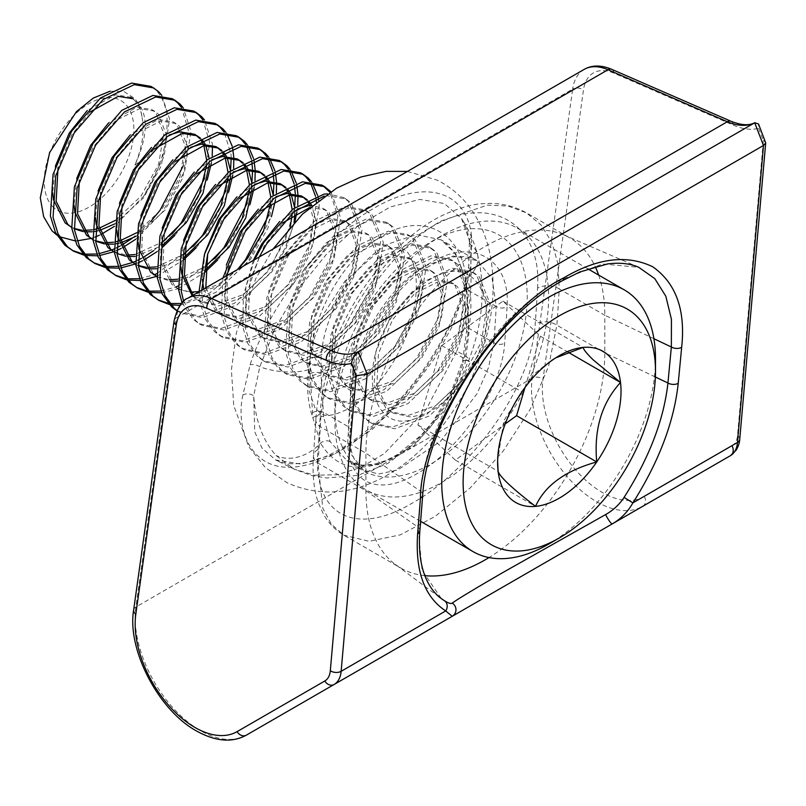 <?xml version="1.0" encoding="UTF-8"?>
<svg xmlns="http://www.w3.org/2000/svg" width="806" height="806" viewBox="0 0 806 806"><rect width="100%" height="100%" fill="white"/><g stroke="black" fill="none" stroke-linecap="round" stroke-linejoin="round"><path stroke-width="0.6" stroke-dasharray="4.03 3.02" d="M563.978 234.969L638.705 267.28L602.455 263.975L558.86 280.679C491.448 317.765 425.205 419.624 420.974 491.579L365.914 453.153A168.917 97.526 -60 0 1 485.353 246.273A168.917 97.526 -60 0 1 563.978 234.969A168.917 97.526 -60 0 1 569.812 237.901A168.917 97.526 -60 0 1 595.171 266.534M537.521 288.185C542.468 222.426 488.114 192.473 430.475 227.574C372.815 259.028 322.41 349.744 320.345 413.569A1727.59 997.435 60 0 1 318.007 449.506C311.851 514.45 354.338 537.854 412.612 502.914C470.251 470.926 531.779 387.233 535.184 324.123A1727.59 997.435 -120 0 0 537.521 288.185A15.354 9.37 3 0 1 559.213 288.911A1742.945 1006.301 60 0 1 556.855 325.171L548.634 366.287L530.157 409.367L503.266 450.917L470.543 487.6L435.129 516.414L400.28 534.872L369.057 541.34L343.93 535.214L331.447 524.273L322.793 508.183L317.967 463.087A1742.945 1006.301 -120 0 0 320.325 426.837C322.219 356.232 377.551 255.754 441.406 220.894L487.308 205.127L508.173 206.054L526.378 212.824L541.158 225.096L551.878 242.394L557.974 263.844L559.213 288.911L604.802 315.237L604.802 352.847A168.917 97.526 -60 0 1 489 557.571M464.599 275.592A7.677 4.786 167.9 0 1 462.443 273.083L464.236 286.604A7.677 4.111 176.7 0 0 466.473 289.283L468.941 332.969L464.971 363.748L445.103 409.529L413.76 446.071L378.205 464.629L361.541 465.546L347.013 460.74L330.128 441.607L323.649 416.853L320.969 373.289L321.05 358.458C323.266 314.38 353.411 263.199 388.109 244.047L416.349 234.586L441.104 239.845L455.833 254.031L464.599 275.592L466.473 289.283L496.204 306.451L492.093 278.322L476.951 260.54L453.466 256.026L425.618 265.698C386.749 286.956 352.252 347.708 350.701 390.457A1719.913 993.002 60 0 1 348.313 426.696L350.882 453.939L363.536 470.281L378.78 473.968L397.751 470.009L440.59 441.204L477.071 393.65L488.517 367.566L493.816 342.691A1719.913 993.002 -120 0 0 496.204 306.451A7.677 4.695 -176.9 0 0 507.055 306.824A1727.59 997.435 60 0 1 504.657 343.215C502.198 388.744 459.037 450.322 417.135 473.575C374.85 498.944 343.709 480.406 348.293 433.497A1727.59 997.435 -120 0 0 350.691 397.096C352.151 351.003 389.117 285.526 430.998 262.565C472.941 237.125 510.712 259.29 507.055 306.824M350.691 397.096A7.677 4.695 3.1 0 0 352.937 394.003C356.02 344.081 392.341 284.78 433.981 263.633C442.796 259.461 449.919 257.174 455.37 256.782C463.994 255.865 471.188 257.114 476.951 260.54L441.104 239.845L445.799 243.08L452.982 250.767C457.304 256.671 460.458 264.106 462.443 273.083L462.443 273.083A7.677 4.786 167.9 0 1 464.538 268.781L467.51 277.899A115.177 70.968 -63.6 0 1 468.941 327.478A7.677 3.869 -0.8 0 0 466.684 330.269A7.677 3.869 -0.8 0 0 468.941 332.969M242.908 395C233.78 433.688 256.953 497.514 339.87 450.997C377.984 429.427 415.856 386.679 437.144 350.388C457.889 313.131 469.142 284.115 470.916 263.361L471.651 236.924C467.148 191.082 425.316 177.733 373.682 208.391C322.45 237.196 269.164 305.605 250.092 364.836L242.908 395A7.677 5.098 7.3 0 1 253.699 395.817L259.794 366.76L275.45 327.699L298.28 289.082L326.621 254.061L358.196 225.791L390.255 206.981L419.835 199.404L444.277 203.515L461.606 218.617L470.916 244.863L470.855 270.443L453.919 323.236L434.827 358.005L407.07 395.293L372.12 429.538L334.641 453.969L300.92 464.065L275.712 459.984L261.94 448.055L254.726 431.744L253.699 395.817A153.563 94.624 116.4 0 0 276.085 455.491L294.15 469.142L314.521 475.258L337.11 474.734L360.806 467.45L384.21 453.677L426.092 409.599L456.69 351.215A38.396 4.796 -159.2 0 1 468.961 359.879L468.961 359.879A38.396 4.796 -159.2 0 1 463.853 360.383L468.941 327.478L466.483 283.46L464.538 268.781C455.722 228.975 419.765 213.489 382.8 235.664C345.633 256.268 313.715 310.814 310.28 357.844L310.119 373.732L312.809 417.629L320.516 443.129C336.485 469.636 361.118 474.25 394.386 456.952C424.762 439.864 452.881 400.219 463.853 360.383A7.677 2.317 14.9 0 0 462.584 361.229A7.677 2.317 14.9 0 0 464.971 363.748M422.717 495.015A7.677 4.876 -175.4 0 0 420.974 491.579L418.133 527.215L422.082 570.326L441.386 598.657L395.444 564.512A168.917 97.526 -60 0 1 365.914 490.773L365.914 453.153L320.325 426.837A15.354 9.37 -177 0 1 315.851 419.755A15.354 9.37 -177 0 1 320.345 413.569M424.833 575.655A168.917 97.526 -60 0 1 400.894 568.099A168.917 97.526 -60 0 1 395.444 564.512M598.646 275.068A168.917 97.526 -60 0 1 604.802 315.237L653.908 338.691M323.649 416.853A7.677 4.342 173.9 0 0 312.809 417.629A115.177 70.968 -63.6 0 1 308.537 369.682L310.28 357.844A7.677 3.335 4.3 0 1 321.05 358.458M330.128 441.607A7.677 5.642 155.1 0 0 320.516 443.129A38.396 29.409 137.6 0 1 276.085 455.491M308.537 369.682A38.396 15.254 -173.4 0 1 259.794 366.76A7.677 3.778 -161.4 0 0 250.092 364.836M471.651 236.924A7.677 5.985 -6.9 0 0 469.394 241.871A7.677 5.985 -6.9 0 0 470.916 244.863A38.396 24.895 164.6 0 1 477.444 254.263L477.444 254.263A38.396 24.895 164.6 0 1 467.51 277.899M456.69 351.215A153.563 94.624 116.4 0 0 470.855 270.443A7.677 4.987 -171.4 0 1 468.699 266.242A7.677 4.987 -171.4 0 1 470.916 263.361M758.627 128.325L763.353 140.516L737.5 435.633A26.87 15.516 60 0 1 732.019 445.889L644.316 496.526A84.459 48.763 60 0 1 602.082 492.345A84.459 48.763 60 0 1 543.022 379.082L583.463 89.97A49.912 28.815 60 0 1 614.061 73.215L733.42 125.202A76.782 44.33 -120 0 0 758.627 128.325L758.517 123.943M763.353 140.516L765.599 142.199M354.58 464.357A136.033 78.535 -60 0 1 334.873 408.38A136.033 78.535 -60 0 1 431.059 241.78A136.033 78.535 -60 0 1 507.548 241.337A136.033 78.535 -60 0 1 489.383 407.493A136.033 78.535 -60 0 1 354.58 464.357M526.741 235.12A151.145 87.26 120 0 0 517.321 228.118A151.145 87.26 120 0 0 441.748 235.604A151.145 87.26 120 0 0 334.873 420.722A151.145 87.26 120 0 0 356.766 482.915A151.145 87.26 120 0 0 366.176 489.917A151.145 87.26 120 0 0 512.102 411.312A151.145 87.26 120 0 0 526.741 235.12M53.428 207.344A63.372 36.592 -60 0 1 61.891 129.937A63.372 36.592 -60 0 1 124.698 103.44A63.372 36.592 -60 0 1 116.235 180.856A63.372 36.592 -60 0 1 53.428 207.344M110.1 91.209L123.963 91.541L134.622 98.433C138.632 103.108 141.11 109.435 142.068 117.444C141.05 110.16 138.481 104.427 134.36 100.236L130.411 97.224L115.55 94.796L87.27 110.493M253.306 260.419L245.85 286.966L245.86 310.854L257.517 333.956L262.413 337.523L279.884 341.462L307.439 331.619L333.281 307.348L350.953 275.43L356.202 244.692L348.111 223.645L344.162 220.632L329.301 218.204L305.313 230.103L283.037 256.429L268.922 290.402L267.229 323.196L278.896 346.298L283.793 349.864L301.253 353.804L328.818 343.961L354.65 319.69L372.332 287.772L377.581 257.033L369.48 235.987L365.531 232.974L350.681 230.546L326.692 242.445L304.406 268.771L290.301 302.744L288.608 335.538L300.265 358.64L305.172 362.206L322.632 366.136L350.187 356.302L376.029 332.032L393.701 300.114L398.96 269.375L390.86 248.329L386.91 245.306L372.06 242.888L348.061 254.787L325.785 281.113L311.67 315.086L309.978 347.88L321.644 370.982L326.541 374.548L344.011 378.477L371.566 368.634L397.398 344.374L415.08 312.456L420.329 281.717L412.239 260.67L408.279 257.648L393.429 255.23L369.44 267.129L347.164 293.455L333.049 327.427L331.357 360.222L343.013 383.324L347.92 386.89L365.38 390.819L392.935 380.976L418.777 356.715L436.449 324.798L441.708 294.059L433.608 273.012L429.658 269.99L414.808 267.572L390.809 279.47L368.533 305.796L354.418 339.769L352.736 372.563L364.393 395.665L369.289 399.232L386.759 403.161L414.314 393.318L440.157 369.047L457.828 337.13L463.087 306.391L454.987 285.344L451.038 282.332L436.177 279.904L412.188 291.802L389.913 318.128L375.798 352.111L374.105 384.905L385.772 408.007L390.668 411.574L408.138 415.503L435.693 405.66L461.526 381.389C505.725 327.387 487.247 254.605 439.048 274.765L454.896 269.738L474.21 273.043L471.54 271.501L452.216 268.197L421.105 283.097L392.179 316.415A90.685 52.36 -60 0 1 439.048 274.765M282.322 223.111L264.328 245.629L250.223 279.601L248.53 312.396L260.187 335.508L265.093 339.064L282.553 343.003L310.109 333.16L335.951 308.889L353.622 276.972L358.882 246.233L350.781 225.186L346.832 222.174L331.981 219.746L307.983 231.644L285.707 257.97L271.592 291.943L269.899 324.737L281.566 347.849L286.462 351.406L303.933 355.345L331.488 345.502L357.32 321.231L375.002 289.314L380.251 258.575L372.15 237.528L368.201 234.516L353.35 232.088L329.362 243.986L307.086 270.312L292.971 304.285L291.278 337.079L302.935 360.181L307.842 363.748L325.302 367.687L352.857 357.844L378.699 333.573L396.371 301.656L401.63 270.917L393.53 249.87L389.58 246.858L374.73 244.43L350.731 256.328L328.455 282.654L314.34 316.627L312.657 349.421L324.314 372.523L329.211 376.09L346.681 380.019L374.236 370.186L400.078 345.915L417.75 313.997L423.009 283.259L414.909 262.212L410.959 259.189L396.099 256.771L372.11 268.67L349.834 294.996L335.719 328.969L334.027 361.763L345.693 384.865L350.59 388.432L368.06 392.361L395.615 382.518L421.447 358.257L439.129 326.339L444.378 295.601L436.278 274.554L432.328 271.531L417.478 269.113L393.489 281.012L371.203 307.338L357.098 341.311L355.406 374.105L367.062 397.207L371.969 400.773L389.429 404.703L416.984 394.859L442.826 370.599L460.498 338.681L465.757 307.942L457.657 286.896L453.707 283.873L438.857 281.455L414.858 293.354L392.582 319.68L378.467 353.653L376.775 386.447L388.442 409.549L393.338 413.115L410.808 417.045L424.812 414.022A71.049 41.025 120 0 0 461.526 381.389M55.362 166.187L52.682 192.755M142.068 117.444A71.049 41.025 -60 0 1 134.894 165.099C147.941 136.194 148.647 115.087 137.03 101.778L133.081 98.765M89.94 112.044L71.956 134.562L58.032 167.729M115.248 220.431L140.899 196.281L158.581 164.364L163.83 133.625L155.729 112.578L151.78 109.566L136.929 107.138L108.649 122.834M76.741 178.529L74.061 205.097M114.684 223.947L143.569 197.823L161.25 165.905L166.499 135.166L158.399 114.12L154.45 111.107L139.599 108.679L115.611 120.578L93.335 146.904L79.411 180.07M136.627 232.773L162.278 208.623L179.95 176.705L185.209 145.967L177.108 124.92L173.159 121.897L158.298 119.479L130.018 135.176M98.11 190.871L95.43 217.439M136.053 236.289L164.948 210.165L182.619 178.247L187.879 147.508L179.778 126.461L175.829 123.449L160.978 121.021L136.98 132.919L114.704 159.245L100.79 192.412M195.838 135.065L194.528 134.239M169.25 135.005L151.397 147.518M119.49 203.213L116.81 229.781M202.185 139.901L200.261 137.967M154.067 149.06L136.083 171.587L122.159 204.754M217.207 147.407L215.907 146.581M190.629 147.347L172.766 159.86M140.869 215.555L138.179 242.122M223.564 152.243L221.63 150.309M175.446 161.401L157.452 183.929L143.347 217.902L141.655 250.696L153.311 273.798M238.586 159.749L237.286 158.923M212.008 159.689L194.145 172.202M162.238 227.897L160.354 261.497L172.01 284.599L178.277 288.901M244.943 164.575L243.009 162.651M196.815 173.743L178.831 196.271L164.716 230.244L163.024 263.038L174.69 286.14L179.587 289.707L197.057 293.636L224.612 283.793L250.444 259.522L268.126 227.604L273.254 195.314M259.965 172.091L258.655 171.265M233.377 172.021L215.524 184.544M183.617 240.228L180.937 266.806M192.13 295.731L198.296 300.507L215.756 304.436L243.311 294.593L269.154 270.322L290.271 226.869M266.312 176.917L264.388 174.993M218.194 186.085L200.21 208.603L186.287 241.78M192.966 295.258L200.966 302.049L218.426 305.978L245.981 296.134L271.824 271.864L286.251 247.845L294.049 222.688M281.334 184.433L280.035 183.607M254.756 184.362L236.893 196.886M204.986 252.57L202.306 279.138M203.676 289.062L214.769 309.282L219.665 312.849L237.135 316.778L264.69 306.935L290.523 282.664L308.204 250.747L313.453 220.008L310.028 205.641M287.692 189.259L285.757 187.335M239.563 198.427L221.579 220.945L207.666 254.112M205.802 287.843L217.439 310.824L222.335 314.39L239.805 318.32L267.36 308.476L293.203 284.206L310.874 252.288L316.123 221.549L311.862 205.56M302.713 196.775L301.404 195.949M276.126 196.704L258.273 209.228M226.365 264.912L224.481 298.512L236.138 321.624L241.044 325.181L258.504 329.12L286.059 319.277L311.902 295.006L329.573 263.088L334.833 232.35L326.732 211.303L322.783 208.291L311.942 205.56M309.071 201.601L307.136 199.676M260.942 210.769L242.959 233.287L229.035 266.454M227.252 275.461L227.151 300.064L238.818 323.166L243.714 326.732L261.174 330.661L288.739 320.818L314.572 296.548L332.253 264.63L337.502 233.891L329.402 212.844L325.453 209.832L309.605 207.565M297.505 209.046L279.642 221.569M70.041 226.456L71.402 227.191M71.623 227.302L74.233 228.451M82.071 230.274L83.764 230.395M92.166 229.871L94.806 229.357M97.143 228.773L99.299 228.128M71.623 227.342L74.293 228.844M83.089 231.604L84.741 231.816M92.237 231.775L94.836 231.423M97.728 230.848L99.813 230.315M91.421 238.798L92.771 239.533M92.992 239.644L95.612 240.782M103.44 242.606L105.143 242.737M113.545 242.213L116.175 241.699M118.522 241.115L120.678 240.47M93.002 239.684L95.662 241.185M104.458 243.946L106.11 244.158M113.616 244.107L116.215 243.765M119.107 243.19L121.192 242.656M112.79 251.14L114.15 251.875M114.371 251.986L126.522 255.079M134.914 254.555L162.661 241.891M206.548 165.855L206.668 160.243M203.918 145.674L203.152 143.931M201.147 140.456L199.515 138.36M114.371 252.026L117.041 253.527M125.837 256.288L127.489 256.489M134.985 256.449L162.318 245.568M209.359 164.051L209.127 158.298M205.822 145.473L204.986 143.861M134.169 263.481L135.519 264.217M135.74 264.328L138.36 265.466M146.188 267.29L147.891 267.421M156.293 266.897L184.04 254.233M227.917 178.197L228.048 172.585M225.287 158.016L224.531 156.273M222.527 152.797L220.894 150.692M135.751 264.358L138.42 265.869M147.206 268.62L148.868 268.831M156.364 268.791L183.697 257.91M230.728 176.393L230.506 170.64L225.992 190.528M227.201 157.815L226.355 156.203M155.538 275.823L156.898 276.559M157.12 276.67L169.27 279.763M177.663 279.239L205.419 266.574M249.296 190.538L249.417 184.927M246.666 170.358L245.901 168.615M243.906 165.139L242.274 163.034M157.13 276.7L170.237 281.173M177.743 281.133L205.067 270.252M252.107 188.735L251.885 182.982L247.361 202.87M248.57 170.157L247.734 168.545M178.499 289.011L190.639 292.104M199.042 291.581L218.557 284.296L237.881 269.325M270.665 202.88L270.796 197.269M268.045 182.7L267.28 180.957M265.275 177.481L263.643 175.376M269.95 182.499L269.113 180.887M292.044 215.212L292.165 209.61M289.414 195.042L288.649 193.299M286.654 189.823L285.022 187.717M294.855 213.419L294.633 207.656L285.213 240.531L266.887 272.045L234.395 303.298L199.717 316.143L176.877 310.794M291.329 194.84L290.482 193.218M308.023 202.165L306.391 200.059M134.894 165.099C147.8 156.092 158.308 145.523 166.419 133.393C168.696 114.291 165.25 99.934 156.082 90.312L150.913 86.383M259.26 256.983L246.485 294.321L245.447 328.566L250.465 345.018L259.834 357.773L265.96 362.247L287.893 367.052L322.571 354.207L355.053 322.944L377.127 281.929L383.334 242.415L372.503 215.262L367.335 211.333L348.021 208.039L316.899 222.94L287.974 256.258L269.476 299.328L266.816 340.908L271.834 357.36L281.213 370.105L287.339 374.589L309.262 379.394L343.94 366.549L376.432 335.286L398.496 294.271L404.713 254.746L393.882 227.604L388.714 223.675L369.39 220.37L338.278 235.281L309.353 268.6L290.845 311.67L288.195 353.25L293.213 369.702L302.582 382.447L308.708 386.92L330.641 391.736L365.32 378.891L397.801 347.628L419.876 306.612L426.082 267.088L415.261 239.946L410.083 236.017L390.769 232.712L359.647 247.623L330.732 280.931L312.224 324.012L309.575 365.592L314.582 382.034L323.962 394.789L330.087 399.262L352.01 404.078L386.689 391.232L419.18 359.97L441.245 318.944L447.461 279.43L436.63 252.288L431.462 248.359L412.138 245.054L381.026 259.955L352.101 293.273L333.593 336.354L330.944 377.923L335.961 394.376L345.341 407.131L351.456 411.604L373.39 416.42L408.068 403.574L440.56 372.312L462.624 331.286L468.84 291.772L458.01 264.63L452.831 260.701L433.517 257.396L402.406 272.297L373.48 305.615L354.972 348.696L352.323 390.265L357.34 406.718L366.71 419.473L372.835 423.946L394.769 428.762L429.447 415.916L461.929 384.653L484.003 343.628L490.209 304.114L479.389 276.972L474.21 273.043M254.535 259.703L243.402 295.016L242.777 327.024L247.785 343.477L257.164 356.222L263.29 360.705L285.213 365.511L319.891 352.665L352.383 321.403L374.447 280.387L380.664 240.863L369.833 213.721L364.665 209.792L345.341 206.487L314.229 221.398L285.304 254.706L266.796 297.787L264.146 339.366L269.164 355.819L278.544 368.564L284.659 373.037L306.592 377.853L341.27 365.007L373.762 333.744L395.827 292.729L402.043 253.205L391.212 226.063L386.034 222.134L366.72 218.829L335.608 233.74L306.683 267.048L288.175 310.129L285.526 351.708L290.543 368.151L299.913 380.906L306.038 385.379L327.971 390.195L362.65 377.349L395.131 346.086L417.206 305.061L423.412 265.547L412.591 238.405L407.413 234.475L388.099 231.171L356.977 246.072L328.052 279.39L309.554 322.471L306.895 364.04L311.912 380.492L321.292 393.247L327.417 397.721L349.341 402.537L384.019 389.691L416.511 358.428L438.575 317.403L444.791 277.889L433.96 250.747L428.792 246.817L409.468 243.513L378.357 258.414L349.431 291.732L330.923 334.812L328.274 376.382L333.291 392.834L342.661 405.589L348.786 410.063L370.72 414.878L405.398 402.033L437.88 370.77L459.954 329.745L466.17 290.231L455.34 263.088L450.161 259.159L430.847 255.855L399.726 270.756L370.81 304.074L352.303 347.154L349.653 388.724L354.67 405.176L364.04 417.931L370.166 422.404L392.099 427.22L426.767 414.365L459.259 383.112L481.323 342.087L487.539 302.572L476.709 275.42L471.54 271.501M226.405 275.944L224.068 316.224L229.085 332.677L238.465 345.431L244.581 349.905L266.514 354.711L301.192 341.865L333.684 310.612L355.748 269.587L361.965 230.073L351.134 202.921L345.955 199.001L326.642 195.697L324.193 196.09M222.93 277.949L221.398 314.683L226.415 331.135L235.785 343.89L241.911 348.363L263.844 353.169L298.522 340.323L331.004 309.061L353.078 268.045L359.285 228.531L348.464 201.379L343.285 197.45L327.458 193.843M323.226 185.924L321.916 185.118M201.681 290.22L202.699 303.882L207.706 320.335L217.086 333.09L223.212 337.563L245.135 342.369L279.813 329.523L312.305 298.27L334.369 257.245L340.585 217.731L330.803 191.657M301.847 173.582L300.537 172.776M199.042 291.742L200.019 302.341L205.036 318.793L214.416 331.548L220.542 336.021L242.465 340.827L277.143 327.982L309.635 296.729L331.699 255.704L337.916 216.189L329.906 192.231M183.637 301.263L195.707 320.748L201.832 325.221L223.766 330.027L258.444 317.181L290.926 285.929L313 244.903L319.206 205.389L318.612 200.2M280.478 161.24L279.158 160.434M182.065 302.804L193.037 319.206L199.163 323.68L221.096 328.485L255.774 315.64L288.256 284.387L310.33 243.362L316.365 201.943M259.099 148.898L257.789 148.092M237.72 136.557L236.41 135.751M216.351 124.225L215.041 123.409M194.971 111.883L193.662 111.067M173.602 99.541L172.282 98.725M318.148 197.692L317.645 195.475M312.375 183.083L311.398 181.693M315.912 198.488L315.478 196.15M310.622 183.022L309.705 181.541M176.967 310.582L180.463 312.879L202.387 317.695L237.065 304.849L269.557 273.587L284.83 248.651L294.885 221.781M296.87 212.25L297.726 205.389M297.968 195.213L297.928 194.367M296.779 185.35L296.276 183.133M290.996 170.741L290.029 169.361M295.339 194.851L295.288 193.672M294.533 186.146L294.109 183.808M289.253 170.681L288.326 169.2M169.27 304.477L170.862 304.799M179.94 305.403L215.696 292.507L248.177 261.245L271.41 216.754M275.491 199.918L276.347 193.047M276.589 182.871L276.549 182.035M275.4 173.008L274.896 170.791M269.627 158.399L268.65 157.019M156.414 298.996L157.764 299.741M168.182 303.257L169.814 303.519M181.431 303.519L209.762 293.011L237.478 269.547M268.741 215.212L273.264 195.314M273.959 182.509L273.919 181.33M273.163 173.804L272.73 171.466M267.874 158.339L266.957 156.858M147.891 292.145L149.483 292.457M161.694 292.84L178.005 288.719M178.428 288.548L204.946 272.226M217.549 260.106L226.798 248.903L250.031 204.422M254.122 187.576L254.978 180.705M255.21 170.529L255.17 169.693M254.021 160.666L253.527 158.45M248.248 146.067L247.271 144.677M135.035 286.654L136.385 287.399M146.813 290.916L148.435 291.178M160.928 291.067L175.718 287.027M178.116 286.019L214.88 258.565M252.58 170.167L252.54 168.988M251.784 161.472L251.351 159.125M246.495 145.997L245.578 144.516M126.512 279.803L128.104 280.115M140.315 280.498L142.229 280.266M157.059 276.216L183.577 259.885M196.18 247.764L205.429 236.561L228.662 192.08M232.743 175.234L233.599 168.363M233.841 158.188L233.8 157.351M232.652 148.324L232.148 146.108M226.869 133.725L225.902 132.335M113.666 274.312L115.016 275.058M125.434 278.574L127.066 278.836M139.559 278.725L154.339 274.685M156.747 273.677L193.511 246.223M231.211 157.825L231.04 154.48L224.199 132.184M105.143 267.461L106.735 267.783M118.945 268.156L120.85 267.924M135.68 263.874L138.038 262.887M142.45 260.791L144.123 259.915M157.029 251.643L162.197 247.543M174.801 235.433L184.05 224.219L207.283 179.738M211.374 162.893L212.22 156.021M212.462 145.846L212.331 143.68L204.523 119.993M92.287 261.97L93.637 262.716M104.065 266.232L105.687 266.494M118.18 266.383L120.144 266.071M135.368 261.335L137.796 260.227M141.453 258.373L143.246 257.386M153.472 250.757L172.131 233.881M204.613 178.197L209.661 142.138L202.83 119.842M83.764 255.119L85.355 255.442M97.566 255.814L99.481 255.583M114.301 251.532L116.669 250.545M121.071 248.45L122.744 247.583M135.66 239.301L162.681 211.877L184.745 170.862L190.962 131.338L183.153 107.651M70.908 249.628L72.268 250.374M82.686 253.9L84.318 254.152M96.811 254.041L98.765 253.729M113.989 249.004L116.427 247.885M120.074 246.031L121.867 245.044M132.093 238.415L150.752 221.549M183.234 165.855L188.292 129.796L181.451 107.5M166.419 133.393A90.685 52.36 -60 0 1 144.073 195.707L164.132 156.283L169.582 119.006L161.774 95.309M144.073 195.707L114.351 226.385M101.072 234.415L99.319 235.251M95.168 237.004L90.887 238.485M77.195 240.853L75.099 240.863M59.563 236.752L56.752 234.969M392.179 316.415C353.985 373.168 374.206 444.066 424.812 414.022M655.5 359.023A151.145 87.26 -60 0 1 548.624 544.131M555.566 357.935L551.485 360.161L533.27 374.689L503.8 420.772L497.624 460.73M525.008 387.464L540.363 336.193L502.944 301.142L441.738 345.562L417.961 425.034L455.37 460.095L505.191 423.936M441.738 345.562L521.895 391.837M417.961 425.034L498.118 471.309M455.37 460.095L535.527 506.37M540.363 336.193L568.28 352.313M502.944 301.142L583.101 347.416M246.384 735.132A92.136 53.196 60 0 1 200.321 730.568A92.136 53.196 60 0 1 135.882 607.019L176.323 317.907L572.663 89.083L532.222 378.195A92.136 53.196 -120 0 0 596.662 501.745A92.136 53.196 -120 0 0 642.483 506.45M133.645 609.981A7.677 5.038 8 0 1 135.882 607.019L532.222 378.195A7.677 5.038 -172 0 1 543.022 379.082M562.185 280.8A7.677 4.433 60 0 1 558.86 280.679M655.379 377.007L604.802 352.847L556.855 325.171A15.354 9.591 -175.6 0 0 535.184 324.123M310.119 373.732A7.677 4.111 -3.3 0 1 320.969 373.289L350.701 390.457A7.677 4.695 3.1 0 1 352.937 394.003L350.539 430.434A7.677 4.796 -175.5 0 1 348.293 433.497M312.396 412.672A7.677 4.111 -3.3 0 1 323.246 412.219L348.313 426.696A7.677 4.796 -175.5 0 1 350.539 430.434C349.794 440.68 350.55 449.154 352.827 455.864L355.708 462.312L363.536 470.281L347.003 460.74M468.76 322.39A7.677 4.111 -3.3 0 0 466.513 325.533A7.677 4.111 -3.3 0 0 468.749 328.213L493.816 342.691A7.677 4.796 4.5 0 0 504.657 343.215M174.086 320.869A7.677 5.038 8 0 1 176.323 317.907A57.589 33.248 60 0 1 187.798 298.23M584.138 69.407A57.589 33.248 -120 0 0 572.663 89.083A7.677 5.038 -172 0 1 583.463 89.97M419.876 530.65A7.677 4.876 4.6 0 0 418.133 527.215L365.914 490.773L317.967 463.087A15.354 9.591 4.4 0 1 313.514 455.632L315.851 419.755C317.876 384.875 329.322 348.303 350.177 310.028C362.509 287.994 377.027 268.499 393.731 251.522C411.957 233.549 429.658 220.844 446.846 213.409C462.07 207.122 474.2 203.878 483.237 203.686C498.763 202.407 513.15 205.459 526.378 212.824L569.812 237.901M318.007 449.506A15.354 9.591 4.4 0 0 313.514 455.632C311.892 479.298 315.176 494.552 318.783 503.931L323.468 514.127C328.626 523.265 335.447 530.298 343.93 535.214L400.894 568.099M347.013 460.74L356.564 464.387L362.821 465.173L374.206 464.196L385.782 460.599L396.764 455.027L421.125 435.311L432.741 421.78L451.199 391.716L462.584 361.229L466.684 330.269L464.236 286.604A7.677 4.111 176.7 0 1 466.483 283.46M469.394 241.871L469.394 241.871C468.165 232.269 465.566 224.511 461.606 218.617C468.306 228.632 473.585 240.52 477.444 254.263C485.806 287.47 482.975 322.672 468.961 359.879L459.601 381.53L449.466 400.229L429.467 428.248L416.551 441.95L387.646 463.531L357.854 475.389L326.632 477.998L311.348 475.5L294.15 469.142L275.712 459.984C282.805 463.641 292.044 464.649 303.399 462.987C326.682 459.692 353.995 443.512 385.328 414.455C428.47 373.168 462.382 311.7 468.699 266.242L469.394 241.871M731.052 121.303A7.677 4.937 -66.5 0 1 733.42 125.202M611.704 69.316A7.677 4.937 -66.5 0 1 614.061 73.215M737.5 435.633A7.677 4.836 -175 0 1 739.727 439.441M644.316 496.526A7.677 6.267 -120 0 1 642.825 506.249M334.873 408.38L334.873 420.722M431.059 241.78L441.748 235.604M587.846 268.831L517.321 228.118M451.038 282.332L453.707 283.873M151.78 109.566L154.45 111.107M173.159 121.897L175.829 123.449M322.783 208.291L325.453 209.832M344.162 220.632L346.832 222.174M365.531 232.974L368.201 234.516M386.91 245.306L389.58 246.858M408.279 257.648L410.959 259.189M429.658 269.99L432.328 271.531M71.633 227.373L72.711 227.997M93.002 239.714L94.09 240.339M114.381 252.056L115.46 252.681M135.761 264.398L136.839 265.023M157.13 276.74L158.218 277.365M176.917 288.165L179.587 289.707M198.296 300.507L200.966 302.049M219.665 312.849L222.335 314.39M241.044 325.181L243.714 326.732M262.413 337.523L265.093 339.064M283.793 349.864L286.462 351.406M305.172 362.206L307.842 363.748M326.541 374.548L329.211 376.09M347.92 386.89L350.59 388.432M369.289 399.232L371.969 400.773M452.831 260.701L450.161 259.159M431.462 248.359L428.792 246.817M410.083 236.017L407.413 234.475M388.714 223.675L386.034 222.134M367.335 211.333L364.665 209.792M345.955 199.001L343.285 197.45M372.835 423.946L370.166 422.404M351.456 411.604L348.786 410.063M330.087 399.262L327.417 397.721M308.708 386.92L306.038 385.379M287.339 374.589L284.659 373.037M265.96 362.247L263.29 360.705M244.581 349.905L241.911 348.363M223.212 337.563L220.542 336.021M201.832 325.221L199.163 323.68M180.463 312.879L177.783 311.338M390.668 411.574L393.338 413.115M420.611 521.341L366.176 489.917M497.614 458.14L497.614 462.513M551.485 360.161L559.314 355.648M407.453 171.416L437.305 180.171C453.345 188.322 466.1 200.301 475.56 216.119C482.905 228.531 487.932 242.294 490.622 257.406C494.632 280.498 493.735 304.809 487.932 330.339C474.805 389.479 435.321 447.683 387.817 474.744C353.532 494.622 319.942 497.292 287.047 482.754L265.446 467.661L248.802 446.806L233.74 405.519L231.403 369.974L236.42 332.586L255.865 278.392L273.123 248.973M349.421 408.249C374.85 394.668 404.38 353.532 412.712 314.854C416.44 298.2 417.286 283.984 415.261 272.196C410.425 250.273 404.703 250.364 403.161 248.943C401.277 248.933 398.406 243.049 374.931 254.676L344.807 281.244L324.596 312.607L314.642 337.23L308.95 362.901L309.111 390.819L314.955 407.826L321.201 413.982C323.075 413.992 325.946 419.876 349.421 408.249"/><path stroke-width="1.21" d="M642.483 506.45A92.136 53.196 -120 0 0 642.725 506.309L452.206 616.298L445.728 610.928C424.49 596.954 415.12 571.232 417.629 533.763L420.46 498.128C420.168 430.545 499.347 308.829 563.757 277.869C597.317 258.011 626.997 254.333 652.8 266.816C676.033 283.218 685.654 310.058 681.664 347.326L678.229 383.303C674.088 421.719 658.976 461.576 632.891 502.873C627.763 511.87 620.912 518.863 612.318 523.86A7.677 1.3 -120 0 1 605.638 514.55C613.104 510.389 619.25 504.677 624.086 497.393C649.293 457.727 663.902 419.594 667.932 383.001L655.379 377.007M678.229 383.303A7.677 4.796 5.5 0 1 667.932 383.001L671.358 347.023L671.428 319.307L665.816 296.205L654.774 278.604L638.705 267.28M441.386 598.657L444.741 600.933C448.529 603.22 451.028 603.946 452.237 603.12C457.153 599.432 474.24 589.126 503.488 572.179L605.638 514.55M489 557.571A168.917 97.526 -60 0 1 485.353 559.737A168.917 97.526 -60 0 1 424.833 575.655M642.825 506.249A7.677 6.267 -120 0 1 642.725 506.309L246.384 735.132A7.677 6.267 -120 0 1 237.115 731.616L324.828 680.979A26.87 15.516 -120 0 0 330.309 670.723L356.161 375.606L367.163 374.296L341.14 671.317L445.728 610.928A7.677 6.559 -58.3 0 0 444.741 600.933M732.019 445.889A7.677 6.267 -120 0 1 730.438 455.672L334.097 684.495A34.547 19.949 60 0 0 341.14 671.317A7.677 4.836 5 0 1 330.309 670.723M624.086 497.393L632.891 502.873L737.48 442.494L763.494 145.473L765.7 142.904L758.517 123.943L754.698 122.794L358.358 351.618L367.163 374.296L763.494 145.473L754.698 122.794A69.104 39.897 60 0 1 727.324 121.736L330.994 350.56A69.104 39.897 -120 0 0 358.358 351.618C354.439 355.204 352.121 359.133 351.426 363.415A76.782 44.33 60 0 1 326.218 360.292L206.87 308.305A49.912 28.815 -120 0 0 176.262 325.06L135.821 614.182A84.459 48.763 -120 0 0 194.891 727.435A84.459 48.763 -120 0 0 237.115 731.616M595.171 266.534A168.917 97.526 -60 0 1 598.646 275.068M452.206 616.298A7.677 7.566 -120 0 0 452.237 603.12M635.803 315.388A136.033 78.535 120 0 0 500.989 372.241A136.033 78.535 120 0 0 482.824 538.398A136.033 78.535 120 0 0 559.314 537.965A136.033 78.535 120 0 0 655.5 371.354A136.033 78.535 120 0 0 635.803 315.388M559.314 537.965L548.624 544.131A151.145 87.26 -60 0 1 473.051 551.616A151.145 87.26 -60 0 1 463.641 544.624A151.145 87.26 -60 0 1 478.28 368.433A151.145 87.26 -60 0 1 624.197 289.828A151.145 87.26 -60 0 1 633.617 296.83A151.145 87.26 -60 0 1 655.5 359.023L655.5 371.354M608.379 355.365A87.26 50.385 120 0 0 583.101 347.416A87.26 50.385 120 0 0 559.314 355.648A87.26 50.385 120 0 0 521.895 391.837A87.26 50.385 120 0 0 497.614 462.513A87.26 50.385 120 0 0 498.118 471.309A87.26 50.385 120 0 0 535.527 506.37A87.26 50.385 120 0 0 596.732 461.949A87.26 50.385 120 0 0 620.519 382.477A87.26 50.385 120 0 0 608.379 355.365M497.624 460.73L498.118 471.309C499.811 476.779 512.284 488.456 535.527 506.37C544.977 485.474 565.379 470.664 596.732 461.949C593.81 429.467 601.739 402.97 620.519 382.477L593.538 360.171C587.262 354.166 583.786 349.915 583.101 347.416L555.566 357.935M56.752 234.969L51.997 230.798L43.635 216.643L40.3 197.792L49.589 152.576L76.449 111.641L93.305 98.07L110.1 91.209M87.27 110.493L69.286 133.02L55.362 166.187M52.682 192.755L53.478 199.787L65.135 222.889L71.633 227.373M130.411 97.224L133.081 98.765L118.22 96.337L89.94 112.044M58.032 167.729L56.148 201.329L67.815 224.441L71.623 227.342M108.649 122.834L90.655 145.362L76.741 178.529M74.061 205.097L74.857 212.129L86.514 235.231L93.002 239.714M79.411 180.07L77.527 213.671L89.184 236.773L93.002 239.684M130.018 135.176L112.034 157.704L98.11 190.871M95.43 217.439L96.226 224.471L107.893 247.573L114.381 252.056M100.79 192.412L98.896 226.012L110.563 249.114L114.371 252.026M199.515 138.36L195.838 135.065M200.261 137.967L194.528 134.239L179.678 131.821L169.25 135.005M151.397 147.518L133.413 170.046L119.49 203.213M116.81 229.781L117.605 236.813L129.262 259.915L135.761 264.398M197.208 135.781L182.347 133.363L154.067 149.06M122.159 204.754L120.275 238.354L131.932 261.456L135.751 264.358M220.894 150.692L217.207 147.407M221.63 150.309L215.907 146.581L201.057 144.163L190.629 147.347M172.766 159.86L154.782 182.388L140.869 215.555M138.179 242.122L138.975 249.155L150.641 272.257L157.13 276.74M218.577 148.123L203.727 145.705L175.446 161.401M242.274 163.034L238.586 159.749M243.009 162.651L237.286 158.923L222.426 156.495L212.008 159.689M194.145 172.202L176.161 194.72L162.238 227.897M239.956 160.465L225.106 158.047L196.815 173.743M263.643 175.376L259.965 172.091M264.388 174.993L258.655 171.265L243.805 168.837L233.377 172.021M215.524 184.544L197.53 207.061L183.617 240.228M180.937 266.806L181.733 273.839L192.13 295.731M261.325 172.806L246.475 170.378L218.194 186.085M186.287 241.78L184.403 275.38L192.966 295.258M285.022 187.717L281.334 184.433M285.757 187.335L280.035 183.607L265.184 181.179L254.756 184.362M236.893 196.886L218.91 219.403L204.986 252.57M202.306 279.138L203.676 289.062M282.705 185.148L267.854 182.72L239.563 198.427M207.666 254.112L205.802 287.843M306.391 200.059L302.713 196.775M307.136 199.676L301.404 195.949L286.553 193.521L276.126 196.704M258.273 209.228L240.289 231.745L226.365 264.912M304.084 197.49L289.223 195.062L260.942 210.769M229.035 266.454L227.252 275.461M311.942 205.56L307.932 205.862L297.505 209.046M279.642 221.569L261.658 244.087L253.306 260.419M309.605 207.565L282.322 223.111M74.233 228.451L82.071 230.274M83.764 230.395L92.166 229.871M94.806 229.357L97.143 228.773M99.299 228.128L115.248 220.431M74.293 228.844L83.089 231.604M84.741 231.816L92.237 231.775M94.836 231.423L97.728 230.848M99.813 230.315L114.684 223.947M95.612 240.782L103.44 242.606M105.143 242.737L113.545 242.213M116.175 241.699L118.522 241.115M120.678 240.47L136.627 232.773M95.662 241.185L104.458 243.946M106.11 244.158L113.616 244.107M116.215 243.765L119.107 243.19M121.192 242.656L136.053 236.289M126.522 255.079L134.914 254.555M162.661 241.891L183.647 220.965L199.525 193.631L206.548 165.855M206.668 160.243L203.918 145.674M203.152 143.931L201.147 140.456M117.041 253.527L125.837 256.288M127.489 256.489L134.985 256.449M162.318 245.568L186.327 222.506L203.001 193.208L209.359 164.051M209.127 158.298L205.822 145.473M204.986 143.861L202.185 139.901M138.36 265.466L146.188 267.29M147.891 267.421L156.293 266.897M184.04 254.233L205.026 233.307L220.904 205.973L227.917 178.197M228.048 172.585L225.287 158.016M224.531 156.273L222.527 152.797M138.42 265.869L147.206 268.62M148.868 268.831L156.364 268.791M183.697 257.91L207.696 234.848L224.37 205.55L230.728 176.393M231.211 157.825L230.516 170.63L227.201 157.815M226.355 156.203L223.564 152.243M169.27 279.763L177.663 279.239M205.419 266.574L226.405 245.639L242.274 218.315L249.296 190.538M249.417 184.927L246.666 170.358M245.901 168.615L243.906 165.139M153.311 273.798L157.13 276.7M170.237 281.173L177.743 281.133M205.067 270.252L229.075 247.19L245.749 217.892L252.107 188.735M252.58 170.167L251.895 182.972L248.57 170.157M247.734 168.545L244.943 164.575M190.639 292.104L199.042 291.581M237.881 269.325L247.774 257.98L263.653 230.657L270.665 202.88M270.796 197.269L268.045 182.7M267.28 180.957L265.275 177.481M273.254 195.314L269.95 182.499M269.113 180.887L266.312 176.917M290.271 226.869L292.044 215.212M292.165 209.61L289.414 195.042M288.649 193.299L286.654 189.823M294.049 222.688L294.855 213.419M295.339 194.851L294.643 207.646L291.329 194.84M290.482 193.218L287.692 189.259M310.028 205.641L308.023 202.165M311.862 205.56L309.071 201.601M161.774 95.309L158.752 91.854L153.583 87.925L134.259 84.63L103.148 99.531L74.223 132.849L55.715 175.92L53.065 217.499L58.082 233.952L67.462 246.696L73.588 251.18L83.764 255.119M153.583 87.925L150.913 86.383L131.59 83.078L100.478 97.989L71.553 131.307L53.045 174.378L50.395 215.958L55.413 232.41L64.782 245.155L73.588 251.18M324.193 196.09L294.14 211.726L266.605 243.916L259.26 256.983M327.458 193.843L323.972 194.155L292.85 209.056L263.925 242.374L254.535 259.703M330.803 191.657L324.586 186.66L305.262 183.355L274.151 198.256L245.226 231.574L226.405 275.944M329.906 192.231L323.226 185.924M324.586 186.66L321.916 185.118L302.593 181.813L271.481 196.714L242.556 230.032L222.93 277.949M311.398 181.693L308.386 178.237L303.207 174.318L283.893 171.013L252.772 185.914L223.846 219.232L207.656 254.152L201.681 290.22M309.705 181.541L305.706 176.695L301.847 173.582M303.207 174.318L300.537 172.776L281.223 169.472L250.102 184.373L221.176 217.691L204.442 254.343L199.042 291.742M290.029 169.361L287.007 165.895L281.838 161.976L262.514 158.671L231.403 173.572L202.477 206.89L183.97 249.971L181.32 291.54L183.637 301.263M288.326 169.2L284.337 164.353L280.478 161.24M281.838 161.976L279.158 160.434L259.844 157.13L228.733 172.031L199.807 205.349L181.3 248.429L178.65 289.999L182.065 302.804M268.65 157.019L265.627 153.563L260.459 149.634L241.145 146.329L210.023 161.23L181.098 194.548L162.59 237.629L159.941 279.198L164.958 295.651L174.338 308.406L176.967 310.582M266.957 156.858L262.958 152.012L259.099 148.898M260.459 149.634L257.789 148.092L238.465 144.788L207.354 159.689L178.428 193.007L159.92 236.087L157.271 277.657L162.288 294.109L171.658 306.864L176.877 310.794M247.271 144.677L244.258 141.221L239.08 137.292L219.766 133.987L188.654 148.888L159.729 182.206L141.221 225.287L138.572 266.857L143.589 283.309L152.959 296.064L159.084 300.537L169.27 304.477M245.578 144.516L241.588 139.68L237.72 136.557M239.08 137.292L236.41 135.751L217.096 132.446L185.974 147.347L157.049 180.665L138.551 223.746L135.902 265.315L140.909 281.768L150.289 294.522L159.084 300.537M225.902 132.335L222.879 128.879L217.711 124.95L198.387 121.646L167.275 136.546L138.35 169.864L119.842 212.945L117.192 254.515L122.21 270.967L131.579 283.722L137.705 288.195L147.891 292.145M224.199 132.184L220.209 127.338L216.351 124.225M217.711 124.95L215.041 123.409L195.717 120.104L164.605 135.005L135.68 168.323L117.172 211.404L114.523 252.973L119.54 269.426L128.91 282.181L137.705 288.195M204.523 119.993L201.51 116.538L196.332 112.608L177.018 109.304L145.896 124.215L116.971 157.523L98.473 200.603L95.813 242.183L100.831 258.625L110.21 271.38L116.336 275.854L126.512 279.803M202.83 119.842L198.83 114.996L194.971 111.883M196.332 112.608L193.662 111.067L174.338 107.762L143.226 122.663L114.301 155.981L95.793 199.062L93.143 240.631L98.161 257.084L107.541 269.839L116.336 275.854M183.153 107.651L180.131 104.196L174.962 100.266L155.639 96.962L124.527 111.873L95.602 145.191L77.094 188.261L74.444 229.841L79.462 246.293L88.831 259.038L94.957 263.512L105.143 267.461M181.451 107.5L177.461 102.654L173.602 99.541M174.962 100.266L172.282 98.725L152.969 95.42L121.857 110.331L92.932 143.639L74.424 186.72L71.774 228.299L76.792 244.742L86.161 257.497L94.957 263.512M318.612 200.2L318.148 197.692M317.645 195.475L312.375 183.083M316.365 201.943L315.912 198.488M315.478 196.15L310.622 183.022M294.885 221.781L296.87 212.25M297.726 205.389L297.968 195.213M297.928 194.367L296.779 185.35M296.276 183.133L290.996 170.741M295.288 193.672L294.533 186.146M294.109 183.808L289.253 170.681M170.862 304.799L179.94 305.403M271.41 216.754L275.491 199.918M276.347 193.047L276.589 182.871M276.549 182.035L275.4 173.008M274.896 170.791L269.627 158.399M157.764 299.741L168.182 303.257M169.814 303.519L181.431 303.519M237.478 269.547L245.508 259.703L268.741 215.212M273.264 195.314L273.959 182.509M273.919 181.33L273.163 173.804M272.73 171.466L267.874 158.339M149.483 292.457L161.694 292.84M204.946 272.226L217.549 260.106M250.031 204.422L254.122 187.576M254.978 180.705L255.21 170.529M255.17 169.693L254.021 160.666M253.527 158.45L248.248 146.067M136.385 287.399L146.813 290.916M148.435 291.178L160.928 291.067M175.718 287.027L178.116 286.019M214.88 258.565L224.128 247.361L247.361 202.87M252.54 168.988L251.784 161.472M251.351 159.125L246.495 145.997M128.104 280.115L140.315 280.498M142.229 280.266L156.555 276.408M183.577 259.885L196.18 247.764M228.662 192.08L232.743 175.234M233.599 168.363L233.841 158.188M233.8 157.351L232.652 148.324M232.148 146.108L226.869 133.725M115.016 275.058L125.434 278.574M127.066 278.836L139.559 278.725M154.339 274.685L156.747 273.677M193.511 246.223L202.759 235.02L225.992 190.528M106.735 267.783L118.945 268.156M120.85 267.924L135.186 264.066M138.038 262.887L142.45 260.791M144.123 259.915L157.029 251.643M162.197 247.543L174.801 235.433M207.283 179.738L211.374 162.893M212.22 156.021L212.462 145.846M93.637 262.716L104.065 266.232M105.687 266.494L118.18 266.383M120.144 266.071L132.587 262.494M132.97 262.343L135.368 261.335M137.796 260.227L141.453 258.373M143.246 257.386L153.472 250.757M172.131 233.881L181.38 222.678L204.613 178.197M85.355 255.442L97.566 255.814M99.481 255.583L113.807 251.724M116.669 250.545L121.071 248.45M122.744 247.583L135.66 239.301M72.268 250.374L82.686 253.9M84.318 254.152L96.811 254.041M98.765 253.729L111.208 250.152M111.591 250.001L113.989 249.004M116.427 247.885L120.074 246.031M121.867 245.044L132.093 238.415M150.752 221.549L160.001 210.336L183.234 165.855M114.351 226.385L101.072 234.415M99.319 235.251L95.168 237.004M90.887 238.485L77.195 240.853M75.099 240.863L59.563 236.752M505.191 423.936L516.575 415.674L525.008 387.464M516.575 415.674L596.732 461.949M568.28 352.313L620.519 382.477M642.725 506.309L246.384 735.132C232.108 742.941 215.464 741.54 196.483 730.951C158.56 710.308 126.895 649.525 133.645 609.981A7.677 5.038 8 0 0 135.821 614.182M563.757 277.869A7.677 4.433 60 0 1 562.185 280.8L579.726 271.995L607.512 263.945C619.693 262.373 630.111 263.491 638.745 267.3M653.908 338.691L671.358 347.023A7.677 4.796 5.5 0 0 681.664 347.326M611.704 69.316C601.135 64.923 591.947 64.964 584.138 69.407A57.589 33.248 -120 0 1 607.976 69.749A7.677 4.937 -66.5 0 1 611.704 69.316L731.052 121.303A7.677 4.937 -66.5 0 0 727.324 121.736L607.976 69.749L211.635 298.573L330.994 350.56A7.677 4.937 113.5 0 0 326.218 360.292M356.161 375.606L351.426 363.415M730.438 455.672A34.547 19.949 -120 0 0 737.48 442.494A7.677 4.836 -175 0 0 739.727 439.441C739.717 438.615 740.029 443.491 736.231 450.131L730.438 455.672M584.138 69.407L187.798 298.23A57.589 33.248 60 0 1 211.635 298.573A7.677 4.937 113.5 0 0 206.87 308.305M417.629 533.763A7.677 4.876 4.6 0 0 419.876 530.65C418.556 548.302 420.168 563.192 424.712 575.323C428.621 585.579 434.182 593.367 441.416 598.677M562.185 280.8C494.29 317.907 426.515 422.586 422.717 495.015A7.677 4.876 -175.4 0 1 420.46 498.128M324.828 680.979A7.677 6.267 60 0 0 334.097 684.495M133.645 609.981L174.086 320.869A7.677 5.038 8 0 0 176.262 325.06M422.717 495.015L419.876 530.65M174.086 320.869C177.441 307.62 182.005 300.074 187.798 298.23M731.052 121.303C746.386 127.237 752.26 123.882 754.97 122.653M765.7 142.904L739.727 439.441M624.197 289.828L587.846 268.831M473.051 551.616L420.611 521.341M273.123 248.973L302.441 214.134L336.545 188.181L360.887 177.008L386.024 171.376L407.453 171.416"/></g></svg>
